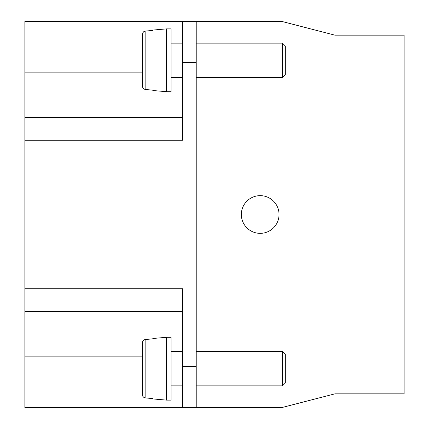 <?xml version="1.0" encoding="UTF-8"?>
<svg xmlns="http://www.w3.org/2000/svg" width="429" height="429" viewBox="0 0 429 429"><rect width="100%" height="100%" fill="white"/><g stroke="black" fill="none" stroke-linecap="round" stroke-linejoin="round"><path stroke-width="0.64" d="M260.194 233.349A18.849 18.849 0 0 1 241.345 214.5A18.849 18.849 0 0 1 260.194 195.651A18.849 18.849 0 0 1 279.043 214.5A18.849 18.849 0 0 1 260.194 233.349M182.518 407.55L182.518 366.425L182.518 407.55L196.225 407.55L196.225 21.45L281.896 21.45L334.899 35.157L404.123 35.157L404.123 393.843L334.899 393.843L281.896 407.55L24.877 407.55L24.877 356.145L142.535 356.145M142.535 72.855L24.877 72.855L24.877 21.45L182.518 21.45L182.518 51.721M182.518 21.45L196.225 21.45L182.518 21.45L196.225 21.45L182.518 21.45L182.518 140.251L24.877 140.251L24.877 72.855M182.518 385.848L171.091 385.848M182.518 77.424L171.091 77.424M24.877 356.145L24.877 140.251M24.877 311.599L182.518 311.599M196.225 366.425L182.518 366.425L182.518 288.749L24.877 288.749M24.877 117.401L182.518 117.401M196.225 351.576L282.47 351.576L282.47 385.848L196.225 385.848M142.535 358.242L142.701 341.441L143.173 340.578L144.798 339.575L152.815 338.846L145.141 339.527L145.141 397.897L152.815 398.579L145.141 397.897L143.431 397.125L142.857 396.358L142.535 395.018L142.535 379.182M152.815 398.579L152.815 398.927L166.522 400.123L171.091 400.123L171.091 337.296L166.522 337.296L166.522 400.123M142.535 373.278L142.535 364.141M145.141 339.527L143.431 340.299L142.535 342.406L142.535 395.018L143.173 396.841L145.115 397.897M282.47 351.576L285.323 354.434L285.323 382.99L282.47 385.848M282.47 43.152L285.323 46.01L285.323 74.566L282.47 77.424L282.47 43.152L196.225 43.152M142.535 49.818L142.701 33.017L143.173 32.159L144.798 31.151L152.815 30.421L145.141 31.102L145.141 89.473L152.815 90.154L145.141 89.473L143.431 88.701L142.857 87.934L142.535 86.594L142.535 70.758M152.815 90.154L152.815 90.503L166.522 91.704L171.091 91.704L171.091 28.877L166.522 28.877L166.522 91.704M142.535 64.859L142.535 55.722M145.141 31.102L143.431 31.875L142.535 33.982L142.535 86.594L143.173 88.422L145.115 89.473M282.47 77.424L196.225 77.424M196.225 62.575L182.518 62.575M171.091 351.576L182.518 351.576M171.091 43.152L182.518 43.152M152.815 338.497L166.522 337.296M152.815 30.073L166.522 28.877"/></g></svg>

